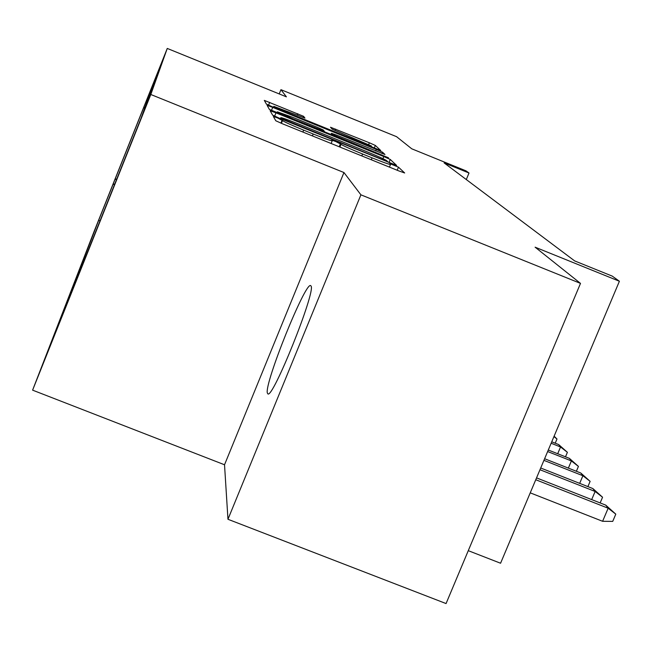 <?xml version="1.0" encoding="UTF-8"?>
<svg xmlns="http://www.w3.org/2000/svg" width="652" height="652" viewBox="0 0 652 652"><rect width="100%" height="100%" fill="white"/><g stroke="black" fill="none" stroke-linecap="round" stroke-linejoin="round"><path stroke-width="0.98" d="M277.605 117.963L273.359 116.455L275.78 120.759L282.512 123.798L398.82 170.914L404.664 172.976L398.47 167.156L389.749 163.619L390.548 164.394C390.124 164.793 383.963 162.617 372.072 157.857L362.593 154.019C350.222 148.941 343.033 145.706 341.029 144.296L335.813 141.557L331.713 140.099L332.235 140.734C331.705 141.117 325.348 138.868 313.18 133.994L303.653 130.131C291.33 125.078 284.28 121.9 282.512 120.587L277.605 117.963M267.336 392.969L267.85 393.857C272.65 399.374 315.804 291.794 311.085 286.057L310.613 285.568C305.169 282.088 264.321 383.498 267.336 392.969M97.327 223.514L110.164 191.386L97.327 223.514M303.571 116.317L264.313 100.384L266.415 104.133L272.365 106.789L380.744 150.514L375.34 145.437L369.382 142.788L330.499 127.238L332.218 129.153L371.42 145.975L357.369 140.93L289.708 113.472L273.84 106.374L304.957 118.093L303.571 116.317L303.082 117.523M360.906 194.826L343.954 172.535L224.524 464.77L227.964 519.277L360.906 194.826L580.5 283.392L535.105 247.181L619.4 281.257L612.252 276.114L574.648 260.906L444.126 162.902L469.008 173.008L466.001 170.848L411.771 148.811L396.555 136.675L280.939 89.666L279.219 93.929M343.954 172.535L150.808 94.499L167.262 48.435L286.407 96.846L280.939 89.666M275.975 112.845L270.156 110.767L272.634 115.168L279.097 118.085L396.628 165.429L390.279 159.471L383.8 156.561L275.975 112.845L274.622 116.178M269.398 109.422L267.116 105.363L272.715 107.376L376.31 149.406L382.512 152.177L384.965 154.483L336.978 135.282L331.477 133.31L332.683 134.703L388.51 157.808L269.398 109.422M580.5 283.392L446.066 603.565L227.964 519.277M63.619 312.259L44.303 360.597L63.619 312.259M150.808 94.499L32.6 390.149L94.084 231.484L167.262 48.435M100.188 220.922L98.656 220.311L52.38 340.042L73.709 287.157M98.656 220.311L158.338 71.003L141.011 118.346L73.48 287.255M468.275 550.671L500.573 563.238L619.4 281.257M224.524 464.77L32.6 390.149M466.302 179.553L469.008 173.008M143.97 106.961L144.622 108.476M115.037 183.774L112.902 184.679M114.85 179.61L117.01 178.819M281.093 118.265L383.449 159.96L387.402 161.362L386.636 160.62C384.435 159.169 377.394 156.007 365.519 151.134L299.602 124.418C287.776 119.675 281.493 117.441 280.751 117.702L280.873 118.803L281.093 118.273M292.544 117.262L277.393 111.834L293.93 119.259L324.394 131.345L323.253 129.976L317.051 127.197L292.544 117.262M605.749 505.137L615.798 514.143L612.725 521.388L602.603 521.29L608.153 508.226L605.749 505.137L536.539 477.883M615.798 514.143L608.153 508.226L535.757 479.733M602.603 521.29L530.231 492.847M591.682 499.595L595.129 491.478L592.872 488.568L540.704 467.997M592.872 488.568L602.562 497.231L595.129 491.478L539.978 469.733M602.562 497.231L600.15 502.928M579.677 483.368L582.904 475.74L580.777 473.01L544.607 458.731M580.777 473.01L590.133 481.347L582.904 475.74L543.923 460.353M590.133 481.347L587.9 486.612M568.365 468.103L571.396 460.931L569.392 458.364L548.283 450.019M569.392 458.364L578.43 466.4L571.396 460.931L547.639 451.543M578.43 466.4L576.376 471.266M557.696 453.735L560.549 446.979L558.666 444.55L551.739 441.811M558.666 444.55L567.403 452.317L560.549 446.979L551.136 443.254M567.403 452.317L565.496 456.824M554.118 436.172L556.987 439.008L555.227 443.189M556.987 439.008L553.931 436.62M281.387 123.342L282.503 120.579L281.395 123.342M302.878 132.046L303.653 130.131M312.406 135.909L313.18 133.994M339.203 146.765L340.466 143.652M339.904 147.05L341.029 144.296M361.811 155.926L362.593 154.019M371.29 159.764L372.072 157.857M397.198 170.262L398.47 167.156M280.906 123.138L282.169 120.025L280.898 123.138M382.944 158.648L383.8 156.561M388.983 162.617L390.279 159.471M387.174 161.883L387.378 161.386M280.384 118.607L280.751 117.702M271.468 110.457L272.715 107.376M375.666 150.971L376.31 149.406M381.966 153.505L382.512 152.177M331.477 133.31L330.931 134.646L331.477 133.318M332.455 135.266L332.683 134.703M324.158 131.9L324.378 131.37L324.166 131.9M335.12 130.539L335.698 129.12M368.682 144.508L369.382 142.788M374.24 148.118L375.34 145.437M268.551 105.184L269.7 102.331M297.165 115.176L297.76 113.717M331.126 143.497L332.202 140.865M389.431 167.116L390.491 164.516M387.19 161.892L387.394 161.386M277.01 112.78L277.393 111.834M273.49 107.246L273.84 106.374M371.07 146.839L371.387 146.056"/></g></svg>
